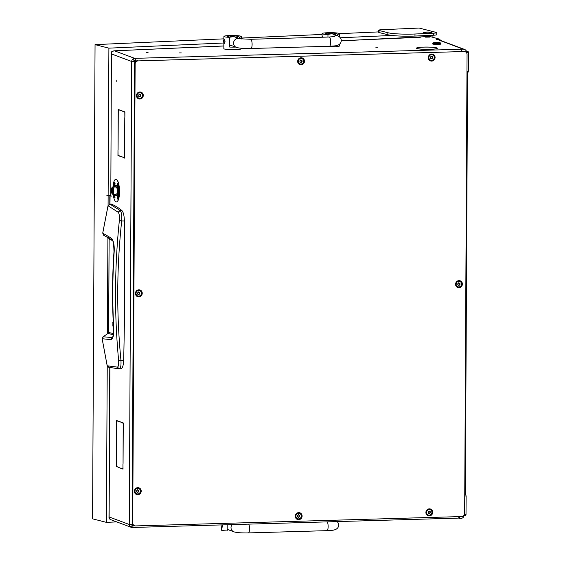 <?xml version="1.0" encoding="UTF-8"?>
<svg xmlns="http://www.w3.org/2000/svg" width="561" height="561" viewBox="0 0 561 561"><rect width="100%" height="100%" fill="white"/><g stroke="black" fill="none" stroke-linecap="round" stroke-linejoin="round"><path stroke-width="0.84" d="M439.256 39.971L439.256 39.403L439.943 39.27L431.493 36.921A4.102 0.456 0.3 0 0 426.08 36.661L341.228 40.792L420.133 37.271A3.078 1.241 87.5 0 1 420.287 37.292M436.802 48.498A10.105 1.129 0.3 0 0 437.012 48.274A10.105 1.129 0.3 0 0 436.577 47.937A10.105 1.129 0.3 0 0 424.207 47.117L424.13 47.082A10.414 1.164 0.3 0 1 436.872 47.93A10.414 1.164 0.3 0 1 437.321 48.274A10.414 1.164 0.3 0 1 437.103 48.505L436.802 48.498M116.8 81.885L116.779 80.048L116.8 81.885M179.464 52.923L181.266 52.909L179.464 52.923M375.87 47.285L377.679 47.264L375.87 47.285M146.274 52.383L148.083 52.362L146.274 52.383M425.533 37.152L430.049 37.096L425.533 37.152M464.045 515.271A3.078 2.924 110.5 0 1 461.086 518.371L458.435 518.091M419.81 48.982L419.593 49.01A10.414 1.164 0.3 0 1 416.486 48.162A10.414 1.164 0.3 0 1 423.632 47.096L423.723 47.131A10.105 1.129 0.3 0 0 416.795 48.162A10.105 1.129 0.3 0 0 419.81 48.982M436.682 48.555L436.984 48.562A10.414 1.164 0.3 0 1 419.972 49.052L420.182 49.024A10.105 1.129 0.3 0 0 436.682 48.555L436.682 48.667M223.853 45.988L114.507 50.827L134.647 58.344L460.974 49.263M466.177 51.619L466.472 52.236A3.078 2.924 110.5 0 0 463.54 49.263L460.974 48.975M463.54 49.263L437.328 39.473L436.311 39.487L439.256 39.403M461.871 49.312L461.857 51.353L463.526 51.303A1.024 0.975 -69.5 0 1 463.884 51.36M461.857 51.353L461.5 51.212M121.59 422.349L116.653 420.813L116.541 425.729L116.569 420.477L121.59 422.349M122.964 463.891L123.027 469.171L118.006 467.299L122.943 468.835L122.964 463.891M124.872 117.186L124.808 112.207L119.879 110.061L124.9 111.934L124.872 117.186M119.731 110.005L118.287 109.774L118.076 149.899L118.196 109.437L119.731 110.005M123.125 157.564L124.57 157.795L124.78 117.663L124.654 158.132L123.125 157.564L123.883 157.536M122.978 157.199L117.957 155.628L117.978 150.376L118.048 155.355L122.978 157.199M117.859 466.941L116.323 466.668L116.534 426.234L116.415 466.401L117.859 466.941M121.737 422.706L123.273 422.98L123.055 463.414L123.182 423.246L121.737 422.706L122.494 422.685M223.853 45.96L114.36 50.813A3.078 1.241 -92.5 0 1 114.507 50.827A3.078 2.924 110.5 0 0 112.628 51.584L111.786 51.549L111.422 52.979L110.805 195.726L111.204 196.182L110.279 195.838L110.005 196.757L109.97 204.113L110.089 195.424M459.417 518.42L459.424 516.618M117.417 420.792L116.653 420.813M118.771 467.278L118.006 467.299M120.643 110.349L119.879 110.37M119.044 109.753L118.287 109.774M118.715 155.607L117.957 155.628M117.088 466.647L116.323 466.668M459.045 516.632A3.078 0.891 88.4 0 1 458.33 518.112A3.078 0.891 88.4 0 1 458.225 518.098M460.679 48.982A3.078 0.891 88.4 0 1 461.514 51.36M110.805 195.726L111.422 52.979M437.328 39.473A3.078 2.924 -69.5 0 1 438.386 39.649L464.599 49.438M132.817 59.494L132.592 59.263A3.078 2.924 110.5 0 0 132.522 59.34A3.078 0.386 43.3 0 1 135.369 61.654M135.439 61.584A3.078 0.386 -136.7 0 0 132.592 59.263A3.078 2.924 -69.5 0 1 134.647 58.344A3.078 0.891 -91.6 0 1 135.524 61.5M132.943 524.823A3.078 0.87 135.4 0 1 130.075 526.583A3.078 2.924 110.5 0 0 130.145 526.653L130.194 526.611M110.047 519.198A3.064 1.115 -43.6 0 0 110.075 519.227A3.064 1.115 -43.6 0 0 110.18 519.29A3.078 2.924 110.5 0 0 110.994 519.759L131.127 527.284A3.078 3.078 0 0 0 132.298 527.473A3.078 0.891 -91.6 0 1 132.193 527.459A3.078 2.924 -69.5 0 1 130.145 526.653A3.078 0.87 -44.6 0 0 133.013 524.893M112.628 51.584A3.064 0.631 -138.4 0 0 112.41 51.619A3.064 0.631 -138.4 0 0 112.403 51.626A3.078 3.078 0 0 1 114.36 50.813A3.078 1.241 -92.5 0 0 114.164 50.855M110.18 519.29L109.346 518.862L109.122 516.962L129.261 524.479L131.688 61.493L111.548 53.968M111.057 204.513L111.211 204.057A307.87 88.982 88.4 0 1 121.842 210.487C123.371 212.093 124.219 215.578 124.402 220.936A1096.194 316.832 88.4 0 1 123.672 360.232C123.434 365.435 122.55 368.275 121.015 368.731A307.87 88.982 88.4 0 1 120.131 368.773L118.434 368.822M123.672 360.232L120.952 360.309C121.232 365.506 120.685 368.332 119.325 368.78L121.015 368.731M124.402 220.936L121.681 220.95C119.177 244.512 117.866 267.849 117.74 290.956C117.621 314.055 118.694 337.175 120.952 360.309L118.609 360.274C118.911 364.426 118.483 366.712 117.333 367.118L119.325 368.78L118.504 368.822L108.399 367.175L107.179 365.744L102.165 338.886L103.077 336.754L108.133 333.374L108.617 332.442L109.1 238.951L108.701 237.612M121.842 210.487L120.159 210.494C121.506 212.093 122.01 215.578 121.681 220.95L119.346 220.669C114.507 267.674 114.269 314.209 118.609 360.274M111.211 204.057L109.9 204.12L120.159 210.494L118.14 212.219C119.283 213.545 119.682 216.364 119.346 220.669M113.322 323.571L112.824 322.554M112.887 322.568L112.866 326.081L113.385 324.784M109.683 204.576L108.042 205.775L118.14 212.219M109.044 367.273L107.2 365.772L102.186 338.907L103.119 336.747L108.168 333.367L108.638 332.456L109.129 238.972L108.673 238.109L103.645 235.199L102.74 233.124L108.042 205.775L109.872 204.12L111.19 204.057M107.2 365.772L117.333 367.118M112.523 337.056L111.772 337.554L103.119 336.747L103.147 337.126M113.308 334.545A273.712 79.108 -91.6 0 1 108.168 333.367L108.203 333.746M110.145 238.762A273.712 79.108 -91.6 0 0 108.673 238.109L103.638 235.199L103.68 234.701M102.453 338.753L110.91 339.65C113.077 338.711 114.03 334.98 113.778 328.48C112.333 303.108 112.466 277.527 114.178 251.735C114.5 245.059 113.581 240.571 111.443 238.271L102.74 233.124M108.014 205.768L102.719 233.11L103.638 235.199L111.99 240.031M107.523 237.128L112.13 240.136C113.154 240.22 113.771 244.07 113.981 251.686L114.178 251.735M113.981 251.686C112.214 277.429 112.074 302.975 113.581 328.332L113.778 328.48M113.581 328.332C113.357 334.644 112.936 337.652 112.305 337.35L111.772 337.554L110.91 339.65M111.485 191.813A3.184 0.919 -91.6 0 0 112.13 193.755A3.184 0.919 -91.6 0 0 113.041 192.907A3.184 0.919 -91.6 0 0 113.154 189.625A3.184 0.919 -91.6 0 0 111.955 187.69A3.184 0.919 -91.6 0 0 111.485 191.813M111.955 187.69L112.298 187.29A3.59 1.038 88.4 0 1 112.607 187.115A3.59 1.038 88.4 0 1 113.659 189.471A3.59 1.038 88.4 0 1 112.817 194.295A3.59 1.038 88.4 0 1 112.495 194.134L112.13 193.755M111.828 189.842L112.291 192.718L112.726 189.737L112.347 188.713L111.828 189.842M112.817 194.295L116.351 194.197A3.59 1.038 -91.6 0 0 117.193 189.373A3.59 1.038 -91.6 0 0 116.148 187.016L112.607 187.115M439.095 43.26A3.59 0.4 0.3 0 0 440.392 42.909A3.59 0.4 0.3 0 0 438.176 42.573A3.59 0.4 0.3 0 0 434.544 42.615A3.59 0.4 0.3 0 0 433.253 42.874A3.59 0.4 0.3 0 0 435.105 43.281A3.59 0.4 0.3 0 0 439.095 43.26M440.392 42.909L440.897 43.414A4.102 0.456 -179.7 0 1 440.925 43.463A4.102 0.456 -179.7 0 1 439.417 43.814A4.102 0.456 -179.7 0 1 435.063 43.849A4.102 0.456 -179.7 0 1 432.713 43.421A4.102 0.456 -179.7 0 1 432.741 43.372L433.253 42.874M432.713 43.421L432.713 43.933A4.102 0.456 0.3 0 0 435.055 44.361A4.102 0.456 0.3 0 0 439.417 44.326A4.102 0.456 0.3 0 0 440.918 43.975L440.925 43.463M229.456 37.257L233.776 36.563L239.533 38.716A4.621 4.39 110.5 0 0 233.544 43.19A4.621 4.39 110.5 0 0 236.349 47.383C239.463 48.302 244.315 48.674 250.9 48.505A4.621 1.332 88.4 0 0 252.106 44.389A4.621 1.332 88.4 0 0 250.634 39.277L239.582 38.737L239.589 37.096A8.724 0.975 0.3 0 0 241.349 36.514A8.724 0.975 0.3 0 0 240.978 36.227A8.724 0.975 0.3 0 0 231.349 35.497A8.724 0.975 0.3 0 0 223.909 36.423A8.724 0.975 0.3 0 0 224.281 36.71A8.724 0.975 0.3 0 0 229.765 37.377L229.715 47.061A8.724 0.975 0.3 0 0 235.55 47.089M223.874 42.741L223.839 48.66A8.724 0.975 0.3 0 0 224.218 48.947A8.724 0.975 0.3 0 0 233.839 49.677A8.724 0.975 0.3 0 0 241.286 48.751L241.293 48.267M224.197 39.249L224.267 39.256C225.284 40.897 225.277 42.257 224.246 43.337A2.055 0.596 88.4 0 1 223.664 41.198A2.055 0.596 88.4 0 1 224.197 39.249A2.055 0.596 88.4 0 1 224.267 39.256A2.055 0.596 88.4 0 1 224.856 41.402A2.055 0.596 88.4 0 1 224.316 43.351A2.055 0.596 88.4 0 1 224.246 43.337M239.589 37.096L237.541 36.325A5.133 0.575 0.3 0 0 231.875 35.897A5.133 0.575 0.3 0 0 227.5 36.444A5.133 0.575 0.3 0 0 227.717 36.612L229.765 37.377M231.539 45.588A5.133 0.575 0.3 0 0 229.722 45.665M333.416 36.745A4.621 4.39 -69.5 0 1 337.785 35.911L337.792 34.27A8.724 0.975 0.3 0 0 339.552 33.695A8.724 0.975 0.3 0 0 339.181 33.408A8.724 0.975 0.3 0 0 329.552 32.678A8.724 0.975 0.3 0 0 322.112 33.604A8.724 0.975 0.3 0 0 322.484 33.891A8.724 0.975 0.3 0 0 327.968 34.558L327.954 37.054M321.958 37.229A2.055 0.596 88.4 0 1 322.4 36.43L323.01 37.194M323.676 46.416A8.724 0.975 0.3 0 0 333.43 46.829A8.724 0.975 0.3 0 0 339.489 45.932L339.496 44.256M337.792 34.27L335.744 33.506A5.133 0.575 0.3 0 0 330.078 33.078A5.133 0.575 0.3 0 0 325.703 33.625A5.133 0.575 0.3 0 0 325.92 33.793L327.968 34.558M339.538 36.556A2.055 0.596 88.4 0 1 339.65 37.026M322.4 36.43L322.407 36.43A2.055 0.596 88.4 0 1 322.47 36.437A2.055 0.596 88.4 0 1 322.891 37.201M227.212 524.745L227.184 530.958A8.724 0.975 -179.7 0 1 221.7 530.292A8.724 0.975 -179.7 0 1 221.322 530.012L221.336 527.144M222.422 524.886L221.826 527.754M227.191 529.563A5.133 0.575 -179.7 0 1 227.773 529.528M221.153 524.921A2.055 0.596 -91.6 0 0 221.707 527.747A2.055 0.596 -91.6 0 0 221.777 527.754A2.055 0.596 -91.6 0 0 222.247 524.893M115.194 194.225A5.133 1.48 -91.6 0 0 116.12 195.705A5.133 1.48 -91.6 0 0 116.295 195.733A5.133 1.48 -91.6 0 0 117.635 190.866A5.133 1.48 -91.6 0 0 116.176 185.509A5.133 1.48 -91.6 0 0 116.001 185.481A5.133 1.48 -91.6 0 0 114.991 187.044M115.293 194.225A5.133 1.48 -91.6 0 0 116.218 195.705A5.133 1.48 -91.6 0 0 116.344 195.733M116.52 201.89A11.29 3.261 -91.6 0 0 116.569 201.89A11.29 3.261 -91.6 0 0 119.521 191.168A11.29 3.261 -91.6 0 0 116.309 179.387A11.29 3.261 -91.6 0 0 115.924 179.317A11.29 3.261 -91.6 0 0 115.875 179.324M113.161 194.288A11.29 3.261 -91.6 0 0 116.092 201.827A11.29 3.261 -91.6 0 0 116.471 201.89A11.29 3.261 -91.6 0 0 119.423 191.175A11.29 3.261 -91.6 0 0 116.211 179.387A11.29 3.261 -91.6 0 0 115.825 179.324A11.29 3.261 -91.6 0 0 112.957 187.108M117.6 185.915A7.181 2.076 88.4 0 1 117.158 197.177L117.445 199.057A9.235 2.672 -91.6 0 0 118.013 184.576L117.249 183.23L117.698 185.915A7.181 2.076 88.4 0 1 117.256 197.177L117.529 198.924M117.361 183.356L117.572 186M114.872 182.283A9.235 2.672 -91.6 0 0 113.687 187.086M113.89 194.267A9.235 2.672 -91.6 0 0 114.381 196.638L115.04 197.858M114.823 195.214L114.703 195.298A7.181 2.076 88.4 0 1 114.458 194.246M116.05 185.481A5.133 1.48 -91.6 0 0 115.089 187.044M114.248 187.065A7.181 2.076 88.4 0 1 115.138 184.036L114.851 182.157A9.235 2.672 -91.6 0 0 113.588 187.086M113.792 194.267A9.235 2.672 -91.6 0 0 114.283 196.638L115.047 197.984L114.703 195.298M431.605 32.328A4.208 0.47 -179.7 0 1 431.97 32.517A4.208 0.47 -179.7 0 1 428.639 32.959A4.208 0.47 -179.7 0 1 423.927 32.671A4.208 0.47 -179.7 0 1 423.555 32.475A4.208 0.47 -179.7 0 1 426.886 32.033A4.208 0.47 -179.7 0 1 431.605 32.328M379.054 30.476L379.047 32.517L387.854 34.754A20.526 2.293 0.3 0 0 391.978 35.448A20.526 2.293 0.3 0 0 414.979 36.051L433.709 35.21A5.133 0.575 0.3 0 0 436.746 34.705L436.753 32.664A5.133 0.575 0.3 0 0 436.304 32.426L419.102 28.05L381.641 29.733A5.133 0.575 0.3 0 0 378.605 30.238A5.133 0.575 0.3 0 0 379.054 30.476L387.868 32.72A20.526 2.293 0.3 0 0 414.986 34.011L433.716 33.169A5.133 0.575 0.3 0 0 436.753 32.664M379.047 32.517A5.133 0.575 -179.7 0 1 378.598 32.279L378.605 30.238M116.716 521.898L106.415 522.361L92.565 518.841L95.054 44.628L223.895 38.849M241.342 38.064L322.105 34.438M339.552 33.66L378.598 31.907M95.054 44.628L108.897 48.155L223.874 42.994M340.317 37.769L391.978 35.448M107.551 195.368L106.863 195.396L108.126 195.516L108.897 48.155M106.415 522.361L107.235 365.954M107.403 333.865L107.908 237.668M432.931 35.245L432.917 37.285M108.126 195.516L110.671 195.403M109.016 204.372L109.058 195.677L108.126 195.719L108.077 205.55M108.126 195.719L106.863 195.396M109.058 195.677L108.378 195.501M138.819 296.881A3.562 3.387 110.5 0 0 142.242 293.249A3.562 3.387 110.5 0 0 138.855 289.806A3.562 3.387 110.5 0 0 135.432 293.445A3.562 3.387 110.5 0 0 138.819 296.881M298.683 519.675A3.562 3.387 110.5 0 0 302.106 516.036A3.562 3.387 110.5 0 0 298.718 512.6A3.562 3.387 110.5 0 0 295.289 516.232A3.562 3.387 110.5 0 0 298.683 519.675M301.061 64.845A3.562 3.387 110.5 0 0 304.49 61.205A3.562 3.387 110.5 0 0 301.103 57.762A3.562 3.387 110.5 0 0 297.674 61.401A3.562 3.387 110.5 0 0 301.061 64.845M137.782 494.725A3.562 3.387 110.5 0 0 141.211 491.085A3.562 3.387 110.5 0 0 137.817 487.649A3.562 3.387 110.5 0 0 134.395 491.282A3.562 3.387 110.5 0 0 137.782 494.725M139.857 99.038A3.562 3.387 110.5 0 0 143.279 95.405A3.562 3.387 110.5 0 0 139.892 91.962A3.562 3.387 110.5 0 0 136.463 95.601A3.562 3.387 110.5 0 0 139.857 99.038M429.291 515.924A3.562 3.387 110.5 0 0 432.72 512.291A3.562 3.387 110.5 0 0 429.326 508.848A3.562 3.387 110.5 0 0 425.904 512.488A3.562 3.387 110.5 0 0 429.291 515.924M431.675 61.093A3.562 3.387 110.5 0 0 435.098 57.453A3.562 3.387 110.5 0 0 431.711 54.017A3.562 3.387 110.5 0 0 428.281 57.65A3.562 3.387 110.5 0 0 431.675 61.093M458.961 287.688A3.562 3.387 110.5 0 0 462.39 284.055A3.562 3.387 110.5 0 0 458.996 280.612A3.562 3.387 110.5 0 0 455.574 284.252A3.562 3.387 110.5 0 0 458.961 287.688M135.657 525.916L461.689 516.555A3.078 2.924 110.5 0 0 464.655 513.413L467.054 54.501A3.078 2.924 110.5 0 0 464.122 51.521L138.09 60.883A3.078 2.924 110.5 0 0 135.131 64.031L132.726 522.943A3.078 2.924 110.5 0 0 135.657 525.916M464.122 51.521L138.09 60.883M135.131 64.031L134.535 63.807L132.13 522.719L132.726 522.943M134.591 525.741L134.002 525.517A3.078 2.924 -69.5 0 1 132.13 522.719M134.535 63.807A3.078 2.924 -69.5 0 1 137.494 60.665M463.526 51.303A3.078 2.924 -69.5 0 1 464.592 51.479L465.188 51.696M140.706 92.803A2.819 2.686 110.5 0 0 136.996 95.054A2.819 2.686 110.5 0 0 138.728 98.091M140.671 94.521L140.573 94.557A0.421 0.4 -69.5 0 1 140.012 94.276L139.437 94.325A0.421 0.4 -69.5 0 1 138.911 94.69L138.644 95.237A0.421 0.4 -69.5 0 1 138.672 95.882L138.988 96.38A0.421 0.4 -69.5 0 1 139.542 96.66L140.117 96.611A0.421 0.4 -69.5 0 1 140.65 96.24L140.909 95.7A0.421 0.4 -69.5 0 1 140.881 95.047L140.671 94.521M138.616 96.275L138.658 96.261A0.421 0.4 -69.5 0 1 139.107 96.331M139.577 96.751L139.794 96.485A0.421 0.4 -69.5 0 1 140.32 96.12L140.587 95.573A0.421 0.4 -69.5 0 1 140.552 94.928L140.608 94.536M139.647 92.67A2.819 2.686 110.5 0 0 138.791 98.112A2.819 2.686 110.5 0 0 142.445 95.833A2.819 2.686 110.5 0 0 139.647 92.67M140.257 94.571L139.934 94.451A0.421 0.4 -69.5 0 1 139.689 94.15L139.647 94.059M432.524 54.852A2.819 2.686 110.5 0 0 428.814 57.11A2.819 2.686 110.5 0 0 430.546 60.139M432.489 56.577L432.391 56.605A0.421 0.4 -69.5 0 1 431.83 56.324L431.255 56.373A0.421 0.4 -69.5 0 1 430.729 56.745L430.462 57.285A0.421 0.4 -69.5 0 1 430.49 57.937L430.806 58.428A0.421 0.4 -69.5 0 1 431.36 58.709L431.942 58.66A0.421 0.4 -69.5 0 1 432.468 58.295L432.734 57.748A0.421 0.4 -69.5 0 1 432.699 57.103L432.489 56.577M430.434 58.323L430.476 58.309A0.421 0.4 -69.5 0 1 430.925 58.386M431.395 58.807L431.612 58.54A0.421 0.4 -69.5 0 1 432.138 58.169L432.405 57.629A0.421 0.4 -69.5 0 1 432.377 56.977L432.426 56.591M431.465 54.719A2.819 2.686 110.5 0 0 430.61 60.16A2.819 2.686 110.5 0 0 434.263 57.881A2.819 2.686 110.5 0 0 431.465 54.719M432.082 56.619L431.753 56.5A0.421 0.4 -69.5 0 1 431.507 56.205L431.465 56.107M430.14 509.683A2.819 2.686 110.5 0 0 426.43 511.941A2.819 2.686 110.5 0 0 428.169 514.97M430.112 511.408L430.007 511.436A0.421 0.4 -69.5 0 1 429.453 511.162L428.87 511.204A0.421 0.4 -69.5 0 1 428.345 511.576L428.078 512.123A0.421 0.4 -69.5 0 1 428.106 512.768L428.422 513.266A0.421 0.4 -69.5 0 1 428.976 513.539L429.558 513.497A0.421 0.4 -69.5 0 1 430.084 513.126L430.35 512.579A0.421 0.4 -69.5 0 1 430.322 511.934L430.112 511.408M428.057 513.161L428.092 513.14A0.421 0.4 -69.5 0 1 428.548 513.217M429.018 513.638L429.228 513.371A0.421 0.4 -69.5 0 1 429.754 512.999L430.021 512.459A0.421 0.4 -69.5 0 1 429.992 511.807L430.049 511.422M429.088 509.556A2.819 2.686 110.5 0 0 428.225 514.998A2.819 2.686 110.5 0 0 431.879 512.712A2.819 2.686 110.5 0 0 429.088 509.556M429.698 511.457L429.368 511.33A0.421 0.4 -69.5 0 1 429.123 511.036L429.088 510.938M139.668 290.64A2.819 2.686 110.5 0 0 135.958 292.898A2.819 2.686 110.5 0 0 137.697 295.928M139.64 292.365L139.535 292.393A0.421 0.4 -69.5 0 1 138.981 292.12L138.399 292.162A0.421 0.4 -69.5 0 1 137.873 292.533L137.606 293.08A0.421 0.4 -69.5 0 1 137.634 293.726L137.95 294.223A0.421 0.4 -69.5 0 1 138.504 294.497L139.086 294.455A0.421 0.4 -69.5 0 1 139.612 294.083L139.878 293.536A0.421 0.4 -69.5 0 1 139.843 292.891L139.64 292.365M137.578 294.118L137.62 294.097A0.421 0.4 -69.5 0 1 138.069 294.174M138.546 294.595L138.756 294.329A0.421 0.4 -69.5 0 1 139.282 293.957L139.549 293.417A0.421 0.4 -69.5 0 1 139.521 292.772L139.57 292.379M138.616 290.514A2.819 2.686 110.5 0 0 137.754 295.956A2.819 2.686 110.5 0 0 141.407 293.676A2.819 2.686 110.5 0 0 138.616 290.514M139.226 292.414L138.897 292.288A0.421 0.4 -69.5 0 1 138.651 291.993L138.609 291.895M138.63 488.484A2.819 2.686 110.5 0 0 134.921 490.742A2.819 2.686 110.5 0 0 136.66 493.771M138.602 490.209L138.497 490.237A0.421 0.4 -69.5 0 1 137.943 489.956L137.361 490.005A0.421 0.4 -69.5 0 1 136.835 490.377L136.568 490.917A0.421 0.4 -69.5 0 1 136.604 491.569L136.912 492.067A0.421 0.4 -69.5 0 1 137.466 492.341L138.048 492.292A0.421 0.4 -69.5 0 1 138.574 491.927L138.84 491.38A0.421 0.4 -69.5 0 1 138.812 490.735L138.602 490.209M136.547 491.955L136.582 491.941A0.421 0.4 -69.5 0 1 137.038 492.018M137.508 492.439L137.718 492.172A0.421 0.4 -69.5 0 1 138.244 491.801L138.511 491.261A0.421 0.4 -69.5 0 1 138.483 490.609L138.539 490.223M137.578 488.358A2.819 2.686 110.5 0 0 136.716 493.792A2.819 2.686 110.5 0 0 140.369 491.513A2.819 2.686 110.5 0 0 137.578 488.358M138.188 490.258L137.859 490.132A0.421 0.4 -69.5 0 1 137.613 489.837L137.578 489.739M301.916 58.603A2.819 2.686 110.5 0 0 298.2 60.861A2.819 2.686 110.5 0 0 299.939 63.891M301.881 60.329L301.776 60.357A0.421 0.4 -69.5 0 1 301.222 60.076L300.64 60.125A0.421 0.4 -69.5 0 1 300.114 60.497L299.847 61.037A0.421 0.4 -69.5 0 1 299.883 61.689L300.191 62.18A0.421 0.4 -69.5 0 1 300.752 62.46L301.327 62.411A0.421 0.4 -69.5 0 1 301.853 62.04L302.12 61.5A0.421 0.4 -69.5 0 1 302.091 60.847L301.881 60.329M299.826 62.075L299.869 62.061A0.421 0.4 -69.5 0 1 300.317 62.131M300.787 62.559L300.998 62.292A0.421 0.4 -69.5 0 1 301.53 61.92L301.79 61.373A0.421 0.4 -69.5 0 1 301.762 60.728L301.818 60.336M300.857 58.47A2.819 2.686 110.5 0 0 300.002 63.912A2.819 2.686 110.5 0 0 303.648 61.633A2.819 2.686 110.5 0 0 300.857 58.47M301.467 60.371L301.138 60.251A0.421 0.4 -69.5 0 1 300.892 59.957L300.857 59.859M299.532 513.434A2.819 2.686 110.5 0 0 295.822 515.692A2.819 2.686 110.5 0 0 297.554 518.722M299.497 515.159L299.399 515.187A0.421 0.4 -69.5 0 1 298.838 514.907L298.263 514.956A0.421 0.4 -69.5 0 1 297.737 515.328L297.47 515.868A0.421 0.4 -69.5 0 1 297.498 516.52L297.814 517.011A0.421 0.4 -69.5 0 1 298.368 517.291L298.95 517.242A0.421 0.4 -69.5 0 1 299.476 516.877L299.742 516.33A0.421 0.4 -69.5 0 1 299.707 515.685L299.497 515.159M297.442 516.905L297.484 516.891A0.421 0.4 -69.5 0 1 297.933 516.969M298.403 517.389L298.62 517.123A0.421 0.4 -69.5 0 1 299.146 516.751L299.413 516.211A0.421 0.4 -69.5 0 1 299.385 515.559L299.434 515.173M298.473 513.301A2.819 2.686 110.5 0 0 297.618 518.743A2.819 2.686 110.5 0 0 301.271 516.464A2.819 2.686 110.5 0 0 298.473 513.301M299.09 515.201L298.761 515.082A0.421 0.4 -69.5 0 1 298.515 514.788L298.473 514.689M459.81 281.454A2.819 2.686 110.5 0 0 456.1 283.705A2.819 2.686 110.5 0 0 457.839 286.734M459.782 283.172L459.676 283.207A0.421 0.4 -69.5 0 1 459.122 282.926L458.54 282.975A0.421 0.4 -69.5 0 1 458.014 283.34L457.748 283.887A0.421 0.4 -69.5 0 1 457.776 284.532L458.092 285.03A0.421 0.4 -69.5 0 1 458.646 285.311L459.228 285.261A0.421 0.4 -69.5 0 1 459.754 284.89L460.02 284.35A0.421 0.4 -69.5 0 1 459.992 283.698L459.782 283.172M457.727 284.925L457.762 284.904A0.421 0.4 -69.5 0 1 458.211 284.981M458.688 285.402L458.898 285.135A0.421 0.4 -69.5 0 1 459.424 284.771L459.69 284.224A0.421 0.4 -69.5 0 1 459.662 283.578L459.718 283.186M458.758 281.32A2.819 2.686 110.5 0 0 457.895 286.762A2.819 2.686 110.5 0 0 461.549 284.483A2.819 2.686 110.5 0 0 458.758 281.32M459.368 283.221L459.038 283.095A0.421 0.4 -69.5 0 1 458.793 282.8L458.758 282.709M466.969 71.394L468.337 71.352L468.435 52.692L466.521 52.748M464.368 514.71L466.016 514.661L466.114 496.001L464.746 496.036M468.337 71.352L468.063 72.264L466.962 72.292L468.063 72.264M465.216 494.641L465.819 494.865L466.114 496.001M466.016 514.661L465.742 515.573L464.017 515.622L465.742 515.573M466.408 51.612L468.14 51.556L466.135 50.813M468.14 51.556L468.435 52.692M466.962 72.544L467.565 72.341L465.357 494.543L464.753 494.746M109.907 367.658L109.122 516.962M439.943 39.333L439.936 40.231M111.071 195.824L110.314 195.845M130.075 526.583A3.078 2.924 -69.5 0 1 129.261 524.479L132.866 524.738M135.292 61.745L131.688 61.493A3.078 2.924 -69.5 0 1 132.522 59.34M458.33 518.112L132.298 527.473A3.078 0.891 -91.6 0 0 133.097 524.97M108.638 332.456L113.448 333.599M109.129 238.972L112.481 240.571M112.284 240.241L111.443 238.271M112.838 189.948L111.849 189.976M112.74 190.859L111.828 190.887M237.527 37.966L237.541 36.325M335.73 35.147L335.744 33.506M250.634 39.277L329.195 37.019A4.621 1.332 88.4 0 1 330.667 42.138A4.621 1.332 88.4 0 1 329.461 46.254C337.729 45.778 335.99 45.658 338.017 45.139C340.127 44.137 341.2 42.629 341.228 40.602C341.312 38.604 340.162 37.04 337.785 35.911A4.621 4.39 -69.5 0 1 337.834 35.932M233.776 36.563A4.621 4.39 110.5 0 0 229.533 37.285M327.659 34.438L331.979 33.744A4.621 4.39 110.5 0 0 327.736 34.466M230.543 45.217L229.73 44.81A4.621 4.39 110.5 0 0 230.543 45.217L236.349 47.383M337.273 521.59L338.339 523.175L338.697 525.005C338.662 527.031 337.589 528.546 335.485 529.549C333.451 530.068 335.19 530.187 326.923 530.657A4.621 1.332 -91.6 0 0 328.136 526.541A4.621 1.332 -91.6 0 0 327.259 521.877M326.923 530.657L248.362 532.915A4.621 1.332 -91.6 0 0 249.568 528.799A4.621 1.332 -91.6 0 0 248.698 524.128M248.362 532.915C241.216 533.027 236.363 532.655 233.818 531.793A4.621 4.39 -69.5 0 1 232.065 524.612M227.191 529.212A4.621 4.39 110.5 0 0 228.004 529.626L227.191 529.219M387.868 32.72L387.854 34.754M414.986 34.011L414.979 36.051M433.716 33.169L433.709 35.21M464.746 494.9L465.819 494.865M111.057 195.817L110.279 195.838M439.985 40.245L439.985 39.298M110.075 519.227A3.078 3.078 0 0 0 110.994 519.759M109.774 367.616L108.988 517.754M112.502 189.394L112.088 189.408M223.909 36.423L223.888 39.579M241.349 36.514L241.335 38.997M322.112 33.604L322.091 36.76M339.552 33.695L339.538 36.928M329.195 37.019L334.665 36.542M337.785 35.911L331.979 33.744M250.9 48.505L329.461 46.254M233.818 531.793L228.004 529.626"/></g></svg>
